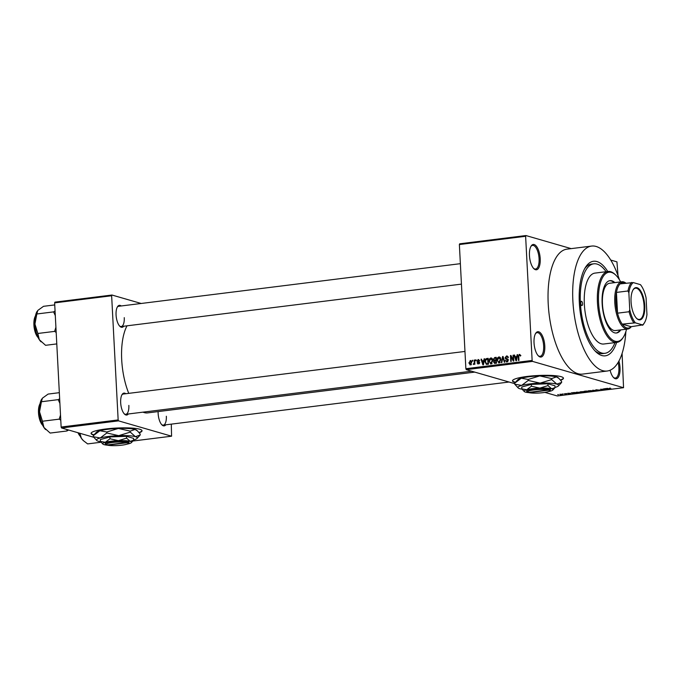 <?xml version="1.0" encoding="UTF-8"?>
<svg xmlns="http://www.w3.org/2000/svg" width="681" height="681" viewBox="0 0 681 681"><rect width="100%" height="100%" fill="white"/><g stroke="black" fill="none" stroke-linecap="round" stroke-linejoin="round"><path stroke-width="1.02" d="M540.203 258.678A12.76 5.218 -97.1 0 1 533.921 268.731A12.76 5.218 -97.1 0 1 529.46 255.571A12.76 5.218 -97.1 0 1 531.103 246.088A12.76 5.218 -97.1 0 1 536.662 246.582A12.76 5.218 -97.1 0 1 540.203 258.678M533.563 268.365A11.909 4.869 82.9 0 0 535.538 269.038A11.909 4.869 82.9 0 0 539.08 258.669A11.909 4.869 82.9 0 0 532.585 245.398A11.909 4.869 82.9 0 0 530.84 246.539M618.927 361.041A12.76 5.218 -97.1 0 1 620.016 367.689A12.76 5.218 -97.1 0 1 613.734 377.742A12.76 5.218 -97.1 0 1 610.099 370.234M613.377 377.368A11.909 4.869 82.9 0 0 615.343 378.049A11.909 4.869 82.9 0 0 618.893 367.68A11.909 4.869 82.9 0 0 618.127 362.445M544.783 345.931A12.76 5.218 -97.1 0 1 538.492 355.984A12.76 5.218 -97.1 0 1 534.032 342.824A12.76 5.218 -97.1 0 1 535.675 333.341A12.76 5.218 -97.1 0 1 541.233 333.835A12.76 5.218 -97.1 0 1 544.783 345.931M538.135 355.61A11.909 4.869 82.9 0 0 540.11 356.291A11.909 4.869 82.9 0 0 543.651 345.922A11.909 4.869 82.9 0 0 537.164 332.651A11.909 4.869 82.9 0 0 535.419 333.792M139.222 432.775A25.52 4.026 177 0 0 142.048 430.75A25.52 4.026 177 0 0 105.81 428.979A25.52 4.026 177 0 0 91.075 433.422A25.52 4.026 177 0 0 93.825 435.074M91.084 433.252A25.52 4.026 177 0 0 94.072 434.801M560.633 380.236A25.52 4.026 177 0 0 563.459 378.21A25.52 4.026 177 0 0 527.222 376.44A25.52 4.026 177 0 0 512.487 380.883A25.52 4.026 177 0 0 515.236 382.526M512.495 380.713A25.52 4.026 177 0 0 515.483 382.262M123.721 326.233A11.058 4.52 -97.1 0 1 119.941 326.378A11.058 4.52 -97.1 0 1 116.068 314.971A11.058 4.52 -97.1 0 1 117.498 306.756A11.058 4.52 -97.1 0 1 121.192 305.973M119.584 326.003A10.206 4.18 82.9 0 0 121.227 326.539A10.206 4.18 82.9 0 0 124.257 317.652M128.317 413.988A11.058 4.52 -97.1 0 1 124.538 414.133A11.058 4.52 -97.1 0 1 120.673 402.726A11.058 4.52 -97.1 0 1 122.095 394.512A11.058 4.52 -97.1 0 1 125.789 393.729M124.18 413.759A10.206 4.18 82.9 0 0 125.823 414.295A10.206 4.18 82.9 0 0 128.854 405.408M165.798 424.825A11.058 4.52 -97.1 0 1 162.018 424.97A11.058 4.52 -97.1 0 1 158.145 413.563A11.058 4.52 -97.1 0 1 158.12 411.588M161.661 424.595A10.206 4.18 82.9 0 0 163.295 425.131A10.206 4.18 82.9 0 0 166.334 416.244M616.603 342.415A47.644 19.485 -97.1 0 1 595.994 351.898A47.644 19.485 -97.1 0 1 579.327 302.747A47.644 19.485 -97.1 0 1 585.456 267.369A47.644 19.485 -97.1 0 1 607.758 271.498M594.922 350.8A45.091 18.438 82.9 0 0 602.659 353.584L604.966 353.294A45.091 18.438 82.9 0 0 614.977 342.62M619.404 279.729A62.958 25.75 82.9 0 0 591.602 246.079A62.958 25.75 82.9 0 0 572.874 300.883A62.958 25.75 82.9 0 0 607.18 371.026A62.958 25.75 82.9 0 0 625.873 331.579M591.602 246.079L566.95 249.152A62.958 25.75 82.9 0 0 548.222 303.964A62.958 25.75 82.9 0 0 582.527 374.099L607.18 371.026M127.024 325.816A47.644 19.485 82.9 0 0 121.703 359.815A47.644 19.485 82.9 0 0 128.752 393.354M525.936 235.549L525.621 236.281L459.369 244.547L459.684 243.807L525.936 235.549L571.172 248.625M610.746 260.065L616.943 261.862L618.016 275.626M560.225 394.256L562.532 394.359L562.114 394.801L559.799 394.325M562.532 394.359L562.106 394.682M564.285 393.763L566.601 394.222L564.992 394.401L565.511 394.154L564.285 393.763M565.809 394.001L565.256 394.273M568.099 393.269L569.878 393.295L567.945 393.516L570.006 393.814L567.494 393.388M570.593 393.524L569.997 393.703M576.85 392.196L580.799 392.741L576.262 392.792C575.428 392.596 575.624 392.401 576.85 392.196C575.624 392.401 575.428 392.596 576.262 392.792L576.237 392.29M584.06 391.328L586.341 391.013L588.852 391.737L583.847 391.464M592.691 390.222L597.135 390.698L593.253 390.273L594.173 391.073L593.662 391.132L592.691 390.222M603.153 388.911L606.15 389.575L601.553 389.319L603.068 389.958L600.565 389.234L605.162 389.498L603.153 388.911M610.287 388.085L609.274 388.34L611.266 388.936L609.069 388.51L610.287 388.085M459.369 244.547L465.872 368.71L532.133 360.453L532.533 361.39L466.281 369.655L514.691 383.65M544.936 392.401L557.279 395.967L623.541 387.71L622.093 353.422M532.533 361.39L623.541 387.71M607.265 388.4L608.788 389.251L604.2 388.783L607.265 388.4M595.781 389.873L599.961 390.077L595.611 390M596.837 389.694L596.284 390.06M599.961 390.077L599.246 390.324M598.948 390.366L599.459 390M590.708 390.613L592.044 390.8L591.474 391.422L587.882 390.962L590.708 390.613M592.044 390.8L591.466 391.294M588.273 390.783L588.299 391.286L587.882 390.962M582.647 391.618L583.992 391.805L583.421 392.426L579.829 391.967L582.647 391.618M583.992 391.805L583.413 392.299M580.212 391.788L580.246 392.29L579.829 391.967M574.202 392.52L575.734 393.371L571.146 392.903L574.202 392.52M565.681 393.584L566.532 393.627L565.681 393.584M562.319 394.001L563.17 394.044L562.319 394.001M557.696 394.58L558.548 394.622L557.696 394.58M472.205 360.326L472.691 360.258L472.742 361.1L472.248 361.16L472.205 360.326L472.708 360.47M475.568 359.9L476.053 359.84L476.104 360.683L475.61 360.743L475.568 359.9L476.07 360.045M484.089 358.844L484.6 358.776L483.416 364.837L482.906 364.897L481.033 359.219L481.544 359.159L482.063 360.862L483.757 360.649L484.089 358.844L484.566 358.981M491.069 363.96L489.026 361.177L489.401 359.006L490.763 357.934L492.218 358.674L492.806 360.632L491.069 363.96L490.507 363.918M491.827 358.24L491.324 357.968M499.13 362.956L497.079 360.172L497.453 358.002L498.815 356.929L500.271 357.67L500.858 359.628L499.13 362.956L498.56 362.913M499.88 357.236L499.377 356.963M507.643 356.299L506.502 355.967L508.23 357.746L506.494 356.657L505.557 357.789L508.222 360.198L506.911 361.986L505.345 360.411L506.86 361.296L507.541 359.662L505.881 359.168L505.064 357.865L506.502 355.967L507.132 356.01M508.367 357.108L506.494 356.657M507.651 359.023L507.192 358.836M506.911 361.986L506.323 361.943M507.89 361.688L506.451 361.27L507.779 361.56M508.171 359.84L506.221 359.262M517.143 354.716L517.662 354.656L516.47 360.717L515.96 360.777L514.087 355.099L514.598 355.039L515.117 356.733L516.811 356.529L517.143 354.716L517.62 354.852M525.621 236.281L532.133 360.453M520.046 354.699L520.412 356.078L519.271 355.065L518.76 355.576L518.948 360.402L518.454 360.462L518.25 356.478L519.254 354.375L519.943 354.58M520.888 355.499L519.271 355.065M513.04 355.227L513.525 355.167L513.832 361.041L513.312 361.109L510.997 356.657L511.244 361.364L510.75 361.424L510.444 355.55L510.971 355.491L513.278 359.934L513.04 355.227L513.534 355.371M502.578 356.538L503.055 356.478L504.817 362.164L504.306 362.232L502.884 357.185L501.854 362.539L501.344 362.598L502.578 356.538L503.123 356.691M495.01 363.39L493.589 362.079L494.048 360.785L493.308 359.423L494.704 357.516L496.228 357.329L496.534 363.203L494.406 363.365M486.736 358.512L488.175 358.334L488.481 364.207L486.328 364.361L485.034 361.713C484.821 360.053 485.383 358.989 486.736 358.512L488.2 358.921M478.837 359.764L478.011 359.525L479.279 360.743L478.002 360.138L477.381 360.879L479.305 362.59L478.258 363.943L477.058 362.862L478.207 363.331L478.82 362.735L476.896 361.049L478.471 359.551M479.73 360.564L478.002 360.138M477.526 361.253L478.394 361.526M478.258 363.943L477.79 363.909M477.543 362.726L479.007 363.56M479.305 362.59L477.713 362.139M474.163 360.079L474.657 360.019L474.878 364.284L474.351 363.671L473.806 364.497L473.329 364.326L474.231 363.177L474.163 360.079L474.666 360.223M470.937 360.734L470.137 360.504L471.618 362.547L470.367 364.931L468.886 362.93L470.562 360.53M470.367 364.931L469.941 364.897M54.633 302.866L54.948 302.134L111.956 295.026L111.641 295.758L54.633 302.866L61.137 427.038L118.154 419.93L118.554 420.867L61.545 427.974L93.714 437.279M132.872 441.024L171.578 436.198L171.297 424.135M118.554 420.867L171.578 436.198M111.956 295.026L141.188 303.479M111.641 295.758L118.154 419.93M143.01 412.158A47.644 19.485 82.9 0 0 147.666 412.89L474.759 372.107M61.545 427.974L61.137 427.038M460.373 263.675L118.698 306.28A10.206 4.18 82.9 0 0 117.243 307.208M464.97 351.439L123.295 394.035A10.206 4.18 82.9 0 0 121.839 394.963M466.281 369.655L465.872 368.71M606.133 271.702A45.091 18.438 82.9 0 0 593.815 263.811L591.5 264.092A45.091 18.438 82.9 0 0 584.681 268.697M514.674 355.269L514.087 355.099M517.185 357.074L515.117 356.733M517.271 356.657L516.811 356.529M516.317 358.998L516.683 357.236L515.321 357.406L516.147 360.138L516.317 358.998L516.785 359.134M517.126 357.363L516.683 357.236M511.686 356.853L510.997 356.657M511.108 355.746L510.444 355.55M513.78 360.079L513.278 359.934M507.149 361.934L506.877 361.398M505.881 360.572L505.345 360.411M508.222 360.385L507.728 360.24M507.319 359.585L506.502 358.274M505.591 358.01L505.064 357.865M507.09 356.733L507.754 356.41M503.319 357.312L502.884 357.185M499.335 362.913L498.909 362.301M497.59 360.317L497.079 360.172M497.998 358.155L497.453 358.002M499.437 357.695L500.041 357.38M500.118 362.65L498.679 362.232L500.365 359.679L498.85 357.61L497.573 360.13L497.854 361.432L500.007 362.53M500.867 359.823L500.365 359.679M500.705 358.061L498.85 357.61M495.496 358.112L496.262 357.917M495.291 363.356L495.07 362.845M494.125 362.232L493.589 362.079M494.729 360.981L494.048 360.785M495.487 361.194L494.738 359.84M493.819 359.577L493.308 359.423M496.347 360.666L494.338 360.24L496.398 360.658M496.509 362.718L496.006 362.573L495.913 360.819L494.483 361.058L494.074 361.926L495.155 362.684L494.508 362.684L496.526 363.101M496.415 360.964L495.913 360.819M496.526 363.075L495.155 362.684L496.006 362.573M495.879 360.13L495.777 358.078L494.227 358.342L493.793 359.364L494.917 360.258L496.381 360.275M496.27 358.223L495.777 358.078M491.273 363.918L490.856 363.305M489.528 361.322L489.026 361.177M489.945 359.159L489.401 359.006M491.384 358.7L491.98 358.385M492.065 363.654L490.626 363.237L492.312 360.683L490.797 358.615L489.52 361.134L489.792 362.428L491.954 363.535M492.814 360.828L492.312 360.683M492.652 359.066L490.797 358.615M487.153 364.369L486.804 363.782M485.544 361.858L485.034 361.713M487.545 359.1L488.166 358.921M487.817 364.071L486.489 363.688M487.954 363.577L487.715 359.074L485.647 360.198L485.527 361.654L486.379 363.654L488.456 363.722M488.217 359.219L487.715 359.074M488.473 364.088L486.379 363.654M481.612 359.389L481.033 359.219M484.131 361.194L482.063 360.862M484.208 360.777L483.757 360.649M483.255 363.118L483.629 361.356L482.259 361.526L483.093 364.258L483.255 363.118L483.723 363.254M484.072 361.483L483.629 361.356M477.628 363.033L477.058 362.862M479.296 362.871L478.82 362.735M479.501 362.641L478.326 361.466M477.5 361.228L476.896 361.049M474.853 363.816L474.351 363.671M474.265 363.943L473.44 363.697M474.291 363.875L473.797 363.731M474.827 363.348L474.231 363.177M474.785 362.437L474.282 362.292M469.396 363.075L468.886 362.93M471.524 364.71L470.094 364.292L471.124 362.607L470.154 361.117L469.371 362.828L471.107 364.531M471.618 362.752L471.124 362.607M471.839 361.551L470.154 361.117M608.252 388.757L608.278 389.311M607.988 389.047L606.354 388.945L608.235 389.209L607.963 388.502M607.69 388.349L607.716 388.774M608.21 388.723L608.235 389.209M593.636 390.588L593.662 391.132M591.176 391.337L591.551 390.86L588.793 391.226L591.176 391.337L591.542 390.698M589.193 390.647L588.793 391.226M588.069 391.711L585.796 391.839L588.061 391.507M587.031 391.413L584.562 391.532L587.013 391.2M583.123 392.341L583.498 391.864L580.74 392.23L583.123 392.341L583.489 391.703M581.14 391.652L580.74 392.23M580.016 392.716L578.092 392.162L576.347 392.528L580.008 392.511M575.19 392.886L575.224 393.431M574.934 393.167L573.291 393.065L575.181 393.329L574.9 392.622M574.636 392.469L574.662 392.894M575.156 392.852L575.181 393.329M561.868 394.725L560.293 394.639L561.868 394.725L562.038 394.248M560.42 379.964A25.52 4.026 177 0 0 563.434 378.04M139.001 432.512A25.52 4.026 177 0 0 142.014 430.588M582.553 303.683A2.128 0.868 82.9 0 0 581.395 301.317A2.128 0.868 82.9 0 0 580.757 303.164A2.128 0.868 82.9 0 0 581.923 305.539A2.128 0.868 82.9 0 0 582.553 303.683M614.9 282.615A26.372 10.785 82.9 0 0 609.997 280.649A26.372 10.785 82.9 0 0 602.149 303.615A26.372 10.785 82.9 0 0 616.518 332.992A26.372 10.785 82.9 0 0 620.8 329.893M614.134 282.709A26.372 10.785 82.9 0 0 609.614 280.717M620.655 281.891A34.884 14.267 82.9 0 0 615.743 275.09A34.884 14.267 82.9 0 0 598.565 302.577A34.884 14.267 82.9 0 0 608.269 335.639A34.884 14.267 82.9 0 0 623.464 336.976A34.884 14.267 82.9 0 0 626.546 329.17M623.464 336.976L622.936 337.81A35.735 14.616 -97.1 0 1 616.909 342.381A35.735 14.616 -97.1 0 1 597.441 302.568A35.735 14.616 -97.1 0 1 608.065 271.464A35.735 14.616 -97.1 0 1 615.037 274.409L615.743 275.09M608.065 271.464L594.973 273.098A35.735 14.616 82.9 0 0 584.341 304.203A35.735 14.616 82.9 0 0 603.809 344.007L616.909 342.381M593.815 263.811A45.091 18.438 82.9 0 0 580.399 303.062A45.091 18.438 82.9 0 0 604.966 353.294M631.304 326.676A23.818 9.747 -97.1 0 1 627.763 329.025L615.437 330.557A23.818 9.747 -97.1 0 1 602.455 304.015A23.818 9.747 -97.1 0 1 609.538 283.279L621.864 281.747A23.818 9.747 -97.1 0 1 623.583 281.891A23.818 9.747 -97.1 0 1 625.873 283.151M616.135 333.026A26.372 10.785 82.9 0 0 620.025 329.987M54.744 304.918L43.524 306.314L37.778 310.451L36.825 313.984L53.595 311.889L55.297 315.609M55.059 311.038L53.595 311.889M55.91 327.297L54.625 331.383L37.847 333.477L34.935 324.028L36.825 313.984M54.625 331.383L56.182 332.439M56.787 343.914L45.567 345.31L39.311 339.691L37.847 333.477M37.183 311.243A17.127 7.006 82.9 0 0 37.14 311.311A17.127 7.006 82.9 0 0 34.935 324.028A17.127 7.006 82.9 0 0 39.311 339.691A17.127 7.006 82.9 0 0 40.928 341.692A17.127 7.006 82.9 0 0 41.09 341.845M638.752 319.772A16.25 6.648 -97.1 0 1 636.752 318.529A16.25 6.648 -97.1 0 1 631.313 304.569A16.25 6.648 -97.1 0 1 633.16 289.706A16.25 6.648 -97.1 0 1 637.075 287.722A16.25 6.648 -97.1 0 1 644.754 305.726A16.25 6.648 -97.1 0 1 638.752 319.772M636.539 318.325A15.74 6.435 82.9 0 0 638.259 319.329A15.74 6.435 82.9 0 0 639.399 319.423A15.74 6.435 82.9 0 0 643.979 304.373A15.74 6.435 82.9 0 0 636.633 288.284A15.74 6.435 82.9 0 0 635.501 288.191A15.74 6.435 82.9 0 0 633.007 289.961M625.643 283.177A22.975 9.398 82.9 0 0 624.4 282.632A22.975 9.398 82.9 0 0 620.102 283.866A22.975 9.398 82.9 0 0 616.441 292.421L617.531 313.175A22.975 9.398 82.9 0 0 622.213 324.139A22.975 9.398 82.9 0 0 626.775 327.936A22.975 9.398 82.9 0 0 631.074 326.701L642.549 324.922A22.124 9.049 82.9 0 0 644.379 322.871A22.124 9.049 82.9 0 0 646.95 314.622L646.073 297.844A22.124 9.049 82.9 0 0 640.438 284.649L633.27 282.581A22.124 9.049 82.9 0 0 628.869 292.873L629.755 309.651A22.124 9.049 82.9 0 0 635.382 322.845L642.549 324.922M627.763 329.025A23.818 9.747 -97.1 0 1 626.043 328.872A23.818 9.747 -97.1 0 1 614.926 304.535A23.818 9.747 -97.1 0 1 621.864 281.747M635.382 322.845L622.213 324.139L631.074 326.701M628.869 292.873L628.001 290.983L616.441 292.421A22.975 9.398 82.9 0 0 617.531 313.175L629.082 311.736L629.755 309.651M620.102 283.866L633.27 282.581M633.764 322.7A22.975 9.398 -97.1 0 1 629.082 311.736M628.001 290.983A22.975 9.398 -97.1 0 1 631.653 282.428M644.379 322.871L643.86 323.705A22.975 9.398 -97.1 0 1 642.626 325.263M66.993 429.549L66.942 430.979L68.594 430.017M59.341 392.673L48.121 394.078L42.375 398.206L41.422 401.739L58.2 399.645L59.902 403.365M59.656 398.794L58.2 399.645M60.515 415.052L59.221 419.147L42.443 421.233L39.532 411.784L41.422 401.739M59.221 419.147L60.779 420.203M66.942 430.979L50.164 433.065L43.907 427.447L42.443 421.233M41.779 398.998A17.127 7.006 82.9 0 0 41.737 399.066A17.127 7.006 82.9 0 0 39.532 411.784A17.127 7.006 82.9 0 0 43.907 427.447A17.127 7.006 82.9 0 0 45.525 429.447A17.127 7.006 82.9 0 0 45.687 429.6M101.035 442.233L87.645 443.901L83.397 440.667L81.388 438.283A17.127 7.006 82.9 0 0 83.005 440.284A17.127 7.006 82.9 0 0 83.167 440.437M78.928 433.005A17.127 7.006 -97.1 0 0 81.388 438.283L79.864 433.278M528.15 391.898L528.958 392.639L548.937 390.145L549.686 389.209L548.946 389.004A11.909 1.881 177 0 0 534.602 388.877A11.909 1.881 177 0 0 526.822 391.362L527.698 392.137A11.058 1.745 177 0 0 528.243 392.435L548.214 389.941A11.058 1.745 177 0 0 534.9 389.83A11.058 1.745 177 0 0 527.698 392.137M528.958 392.639A11.058 1.745 177 0 0 540.569 392.911A11.058 1.745 177 0 0 549.507 390.996A11.058 1.745 177 0 0 548.937 390.145M549.507 390.996L550.299 390.136A11.909 1.881 177 0 0 549.661 389.217M548.222 391.652A14.463 2.281 177 0 0 550.367 391.158A14.463 2.281 177 0 0 552.819 390.068L555.041 387.625L551.644 388.817L548.009 385.591L539.82 388.11L531.401 386.212L531.299 384.39L521.723 387.038L521.816 388.86L524.31 391.566A14.463 2.281 177 0 0 525.451 392.086A14.463 2.281 177 0 0 529.052 392.656M548.009 385.591L547.916 383.778L531.299 384.39M531.401 386.212L526.719 389.745L521.816 388.86M555.041 387.625L554.947 385.804L547.916 383.778M555.032 387.421A20.421 3.226 177 0 0 558.488 385.88A20.421 3.226 177 0 0 556.828 384.118A20.421 3.226 177 0 0 540.135 383.122A20.421 3.226 177 0 0 521.646 385.42A20.421 3.226 177 0 0 518.232 387.991A20.421 3.226 177 0 0 519.841 388.732A20.421 3.226 177 0 0 522.072 389.2M528.192 379.453L539.752 375.903L551.644 378.585L556.445 376.899L558.829 378.321L561.578 381.454L561.629 382.441L556.828 384.118L551.695 379.564L540.135 383.122L528.243 380.441L528.192 379.453L521.263 378.21L514.666 383.19L514.717 384.178L518.232 387.991M551.695 379.564L551.644 378.585M528.243 380.441L521.646 385.42L514.717 384.178M558.488 385.88L561.629 382.441M558.829 378.321L558.062 377.64A20.421 3.226 177 0 0 556.445 376.899A20.421 3.226 177 0 0 539.752 375.903A20.421 3.226 177 0 0 521.263 378.21A20.421 3.226 -3 0 0 517.798 379.751L515.679 382.05M552.819 390.068A14.463 2.281 177 0 0 551.644 388.817A14.463 2.281 177 0 0 539.82 388.11A14.463 2.281 177 0 0 526.719 389.745A14.463 2.281 177 0 0 524.31 391.566M548.946 389.004L548.214 389.941M106.73 444.438L107.547 445.187L127.517 442.693L128.275 441.756L127.534 441.552A11.909 1.881 177 0 0 113.191 441.424A11.909 1.881 177 0 0 105.402 443.91L106.287 444.684A11.058 1.745 177 0 0 106.832 444.974L126.802 442.488A11.058 1.745 177 0 0 113.489 442.378A11.058 1.745 177 0 0 106.287 444.684M107.547 445.187A11.058 1.745 177 0 0 119.149 445.451A11.058 1.745 177 0 0 128.096 443.544A11.058 1.745 177 0 0 127.517 442.693M128.096 443.544L128.888 442.684A11.909 1.881 177 0 0 128.249 441.756M126.802 444.199A14.463 2.281 177 0 0 128.956 443.706A14.463 2.281 177 0 0 131.407 442.616L133.629 440.173L130.224 441.365L126.598 438.138L118.409 440.658L109.981 438.76L109.888 436.938L100.303 439.585L100.405 441.407L102.891 444.106A14.463 2.281 177 0 0 104.031 444.625A14.463 2.281 177 0 0 107.632 445.204M126.598 438.138L126.504 436.317L109.888 436.938M109.981 438.76L105.308 442.284L100.405 441.407M133.629 440.173L133.536 438.351L126.504 436.317M133.621 439.969A20.421 3.226 177 0 0 137.077 438.428A20.421 3.226 177 0 0 135.408 436.666A20.421 3.226 177 0 0 118.715 435.661A20.421 3.226 177 0 0 100.226 437.968A20.421 3.226 177 0 0 96.821 440.539A20.421 3.226 177 0 0 98.43 441.271A20.421 3.226 177 0 0 100.652 441.748M106.781 432.001L118.341 428.451L130.233 431.124L135.034 429.447L137.417 430.86L140.158 434.001L140.209 434.98L135.408 436.666L130.284 432.112L118.715 435.661L106.832 432.98L106.781 432.001L99.852 430.75L93.254 435.738L93.306 436.725L96.821 440.539M130.284 432.112L130.233 431.124M106.832 432.98L100.226 437.968L93.306 436.725M137.077 438.428L140.209 434.98M137.417 430.86L136.643 430.188A20.421 3.226 177 0 0 135.034 429.447A20.421 3.226 177 0 0 118.341 428.451A20.421 3.226 177 0 0 99.852 430.75A20.421 3.226 -3 0 0 96.387 432.29L94.267 434.589M131.407 442.616A14.463 2.281 177 0 0 130.224 441.365A14.463 2.281 177 0 0 118.409 440.658A14.463 2.281 177 0 0 105.308 442.284A14.463 2.281 177 0 0 102.891 444.106M127.534 441.552L126.802 442.488M518.752 356.623L518.25 356.478M507.456 358.93L506.834 358.751M503.599 358.223L503.123 358.087M496.143 357.934L494.704 357.516M478.649 361.611L478.019 361.432M35.412 316.12A12.76 5.218 82.9 0 0 38.068 337.461M38.127 337.58A12.249 5.014 -97.1 0 1 34.093 327.118A12.249 5.014 -97.1 0 1 35.438 315.984M40.009 403.876A12.76 5.218 82.9 0 0 42.673 425.216M42.724 425.336A12.249 5.014 -97.1 0 1 38.689 414.874A12.249 5.014 -97.1 0 1 40.034 403.739M78.264 432.81A12.76 5.218 82.9 0 0 80.145 436.053M80.205 436.172A12.249 5.014 -97.1 0 1 78.009 432.741M507.141 359.449L508.571 359.866M486.438 363.68L487.877 364.088M477.832 361.381L479.271 361.798M477.951 363.322L479.381 363.731M478.385 362.309L479.816 362.718M38.323 337.972L34.05 327.127L35.531 315.558M461.446 284.122L121.227 326.539M125.823 414.295L471.584 371.188M509.056 382.024L163.295 425.131M42.92 425.727L38.647 414.882L40.128 403.314M77.932 432.716L80.401 436.564"/></g></svg>
